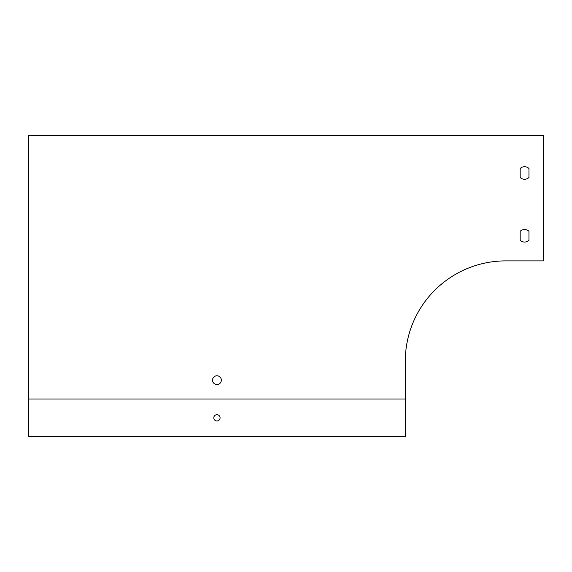 <?xml version="1.0" encoding="UTF-8"?>
<svg xmlns="http://www.w3.org/2000/svg" width="572" height="572" viewBox="0 0 572 572"><rect width="100%" height="100%" fill="white"/><g stroke="black" fill="none" stroke-linecap="round" stroke-linejoin="round"><path stroke-width="0.86" d="M28.6 399.006L405.283 399.006L405.283 361.34A100.45 100.45 0 0 1 505.734 260.889L543.4 260.889L543.4 135.328L28.6 135.328L28.6 436.672L405.283 436.672L405.283 399.006M520.17 231.295A6.278 6.278 0 0 1 528.957 231.295L528.957 240.261A6.278 6.278 0 0 1 520.17 240.261L520.17 231.295A6.278 6.278 0 0 1 528.957 231.295L528.957 240.261A6.278 6.278 0 0 1 520.17 240.261L520.17 231.295M520.17 168.511A6.278 6.278 0 0 1 528.957 168.511L528.957 177.477A6.278 6.278 0 0 1 520.17 177.477L520.17 168.511A6.278 6.278 0 0 1 528.957 168.511L528.957 177.477A6.278 6.278 0 0 1 520.17 177.477L520.17 168.511M212.548 380.173A4.397 4.397 0 0 1 216.938 375.775A4.397 4.397 0 0 1 221.335 380.173A4.397 4.397 0 0 1 216.938 384.563A4.397 4.397 0 0 1 212.548 380.173M220.077 417.839A3.139 3.139 0 0 1 216.938 420.978A3.139 3.139 0 0 1 213.799 417.839A3.139 3.139 0 0 1 216.938 414.7A3.139 3.139 0 0 1 220.077 417.839"/></g></svg>
